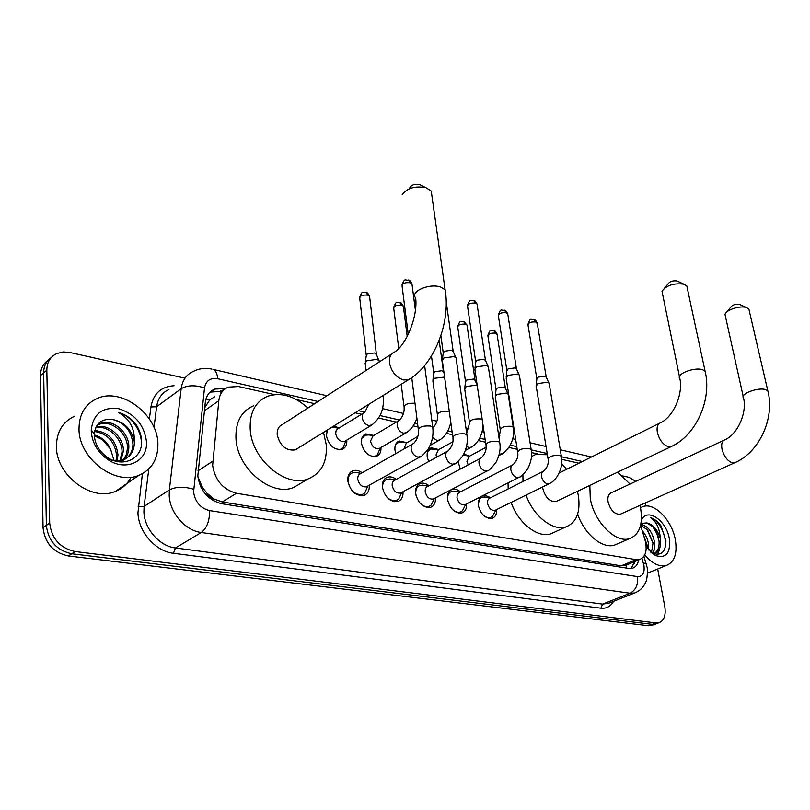 <?xml version="1.0" encoding="UTF-8"?>
<svg xmlns="http://www.w3.org/2000/svg" width="810" height="810" viewBox="0 0 810 810"><rect width="100%" height="100%" fill="white"/><g stroke="black" fill="none" stroke-linecap="round" stroke-linejoin="round"><path stroke-width="1.21" d="M460.242 469.101L458.085 461.467M463.786 454.056L469.344 456.091M428.632 461.578L427.194 456.749C426.769 452.122 428.136 449.145 431.274 447.798L438.858 449.55L430.626 449.013L427.619 451.707M395.817 453.6L394.946 450.036C394.561 445.389 395.979 442.371 399.208 440.984L407.015 442.635M380.963 447.474C381.216 452.01 379.708 454.967 376.437 456.354C368.894 457.113 363.872 452.679 361.382 443.05C361.037 438.382 362.526 435.334 365.837 433.907L373.866 435.436M346.801 440.083C347.105 444.781 345.536 447.869 342.103 449.347C334.176 450.198 328.951 445.672 326.42 435.77L327.311 430.019M333.659 426.09L339.329 427.933M496.611 509.571C496.793 514.148 495.315 517.063 492.176 518.309C485.362 518.825 480.705 514.411 478.214 505.045L479.793 497.188M484.218 494.95L490.718 497.694M466.621 503.86C466.823 508.579 465.274 511.596 461.994 512.912C454.866 513.5 450.046 508.994 447.525 499.395C447.039 494.232 448.537 490.921 452.02 489.473C454.724 488.673 457.549 489.453 460.485 491.832M435.446 497.907C435.669 502.777 434.069 505.906 430.626 507.303C423.164 507.961 418.162 503.364 415.611 493.523C415.176 488.319 416.745 484.977 420.319 483.479C423.114 482.628 426.019 483.378 429.037 485.737M403.016 491.7C403.279 496.722 401.608 499.972 398.004 501.461C390.177 502.2 384.973 497.512 382.401 487.397C382.006 482.173 383.646 478.781 387.322 477.242C390.197 476.341 393.194 477.06 396.313 479.388M369.259 485.21C369.562 490.404 367.821 493.796 364.034 495.376C355.823 496.206 350.406 491.427 347.804 481.029C347.46 475.774 349.181 472.341 352.957 470.742C355.914 469.8 359.002 470.478 362.212 472.767M274.448 394.622L238.545 386.532L228.258 387.129C222.811 389.458 219.662 393.984 218.811 400.687L212.635 465.375C215.004 480.259 222.952 489.564 236.459 493.27L636.083 559.639L639.819 559.457C645.853 556.683 647.565 550.091 644.942 539.673L640.588 525.305M197.893 476.867L202.47 487.387L206.823 493.057C208.393 496.378 210.762 498.373 213.921 499.041L214.012 501.076M213.921 499.041L206.823 493.057M626.424 565.026L628.844 564.023M214.559 396.829L209.78 399.877L204.727 407.703M214.316 499.102L222.264 501.977L621.25 565.826L625.836 565.309M578.897 463.219L561.735 459.351M537.759 453.944L531.522 452.547M517.205 449.317L508.923 447.454M485.514 442.179L478.285 440.549M452.476 434.737L446.391 433.36M418.011 426.971L413.191 425.878M396.353 422.091L378.584 418.082M361.574 414.254L355.124 412.796M314.675 403.684L296.379 399.563M411.875 461.437L408.493 463.33M656.232 623.771L652.242 624.348L71.756 553.767C56.68 550.385 48.205 540.918 46.362 525.376L43.659 372.873C43.689 366.14 46.2 361.047 51.192 357.585C46.2 361.047 43.689 366.14 43.659 372.873L46.362 525.376C48.205 540.918 56.68 550.385 71.756 553.767L652.242 624.348L656.232 623.771M652.495 625.158L648.506 625.745L68.384 555.964C53.328 552.612 44.884 543.186 43.052 527.685L40.5 375.567C40.53 368.854 43.041 363.771 48.033 360.318M225.565 388.547L214.701 389.073C209.284 391.412 206.145 395.887 205.284 402.509L197.822 475.986C200.131 490.84 208.059 500.084 221.606 503.699L628.783 568.448L632.478 568.245C635.739 567.152 637.804 564.388 638.644 559.943M657.69 568.995L664.777 606.477C666.083 615.215 664.149 620.642 658.986 622.748L656.009 622.951L75.158 551.549C60.051 548.137 51.556 538.64 49.693 523.047L46.838 370.16C46.939 362.272 50.23 356.744 56.71 353.565L63.058 351.965L69.022 352.299L184.417 378.047M645.206 503.02L645.772 506.027M622.667 475.916L628.935 477.313L635.82 481.342M634.746 561.563L631.091 568.519M209.993 392.141L222.487 391.21M157.899 443.556C158.183 458.946 151.875 469.517 138.986 475.257C115.222 486.01 78.681 458.419 79.005 428.925C79.137 414.143 85.192 403.998 97.159 398.479C121.601 387.15 157.525 414.487 157.899 443.556M131.038 477.181C127.646 483.803 122.472 488.521 115.516 491.336C91.874 502.109 55.87 475.328 56.396 446.33C56.629 431.801 62.694 421.757 74.591 416.208M135.898 424.308C131.088 418.243 125.236 414.285 118.321 412.411C129.559 418.689 134.875 428.399 134.268 441.561C131.736 429.462 124.568 422.121 112.772 419.529C101.797 418.365 95.641 423.235 94.324 434.14L94.314 435.021C94.77 443.596 98.82 450.826 106.474 456.708C121.976 468.433 142.094 459.25 141.578 442.128C141.568 435.891 139.674 429.948 135.898 424.308M91.257 431.193L91.246 430.009C93.231 413.809 102.404 406.721 118.736 408.726C134.895 413.92 144.139 424.825 146.468 441.44C148.26 461.578 125.185 472.493 107.021 458.976C97.291 451.656 92.036 442.392 91.257 431.193M123.495 459.726L126.481 454.299L127.464 448.122C128.031 433.208 110.676 419.246 99.195 424.389L96.886 425.584M123.13 460.161L121.176 462.024C126.188 458.511 128.729 453.559 128.831 447.14C129.387 432.216 112.023 418.223 100.541 423.367L96.906 425.544M120.001 460.627L122.026 452.02C122.462 438.119 107.355 424.592 95.661 427.872M120.923 460.465L123.383 451.059C123.889 436.63 107.608 422.871 95.985 427.143M116.012 460.829L116.65 455.888C114.99 441.804 107.639 433.674 94.598 431.477M117.065 460.86L117.987 454.926C116.103 440.215 108.368 432.064 94.81 430.475M94.345 435.861L102.313 439.567L110.626 449.267C107.031 441.723 101.594 436.954 94.314 434.97M118.057 461.69L122.654 460.505C129.246 457.437 132.678 452 132.951 444.184C131.584 431.041 124.851 422.82 112.772 419.529M104.652 457.164C111.345 461.052 117.804 461.842 124.031 459.523C130.633 456.455 134.065 451.008 134.339 443.192L134.268 441.561M119.941 461.943L120.437 461.234M110.626 449.267L114.068 460.647M141.223 445.945C142.965 432.398 131.757 415.803 118.321 412.411M640.487 507.718L643.008 506.533C654.49 502.281 671.946 520.303 675.307 539.541C677.524 553.412 674.558 562.059 666.397 565.471C659.401 567.132 652.192 563.628 644.77 554.941M650.248 550.041L650.572 552.025M650.805 552.248L652.364 553.149C661.244 556.207 665.769 552.086 665.931 540.786L661 525.882C657.852 521.559 654.429 518.846 650.744 517.752C656.566 521.842 659.745 528.748 660.292 538.478C657.548 529.538 653.062 524.353 646.836 522.916L643.545 523.199L641.095 525.447M641.358 520.476L641.49 520.182C646.795 507.161 666.357 520.263 669.293 538.417C670.791 553.058 666.184 558.758 655.472 555.518L646.198 546.841M651.442 552.805L653.062 542.832L647.575 529.882L641.044 525.518M652.101 553.341C654.267 550.557 655.087 546.841 654.541 542.204C652.333 531.816 648 526.014 641.54 524.799M647.342 548.431L647.18 545.312L643.484 534.843M648.618 550L648.648 544.695C647.808 539.075 645.671 534.438 642.239 530.763M653.467 553.655L654.419 553.23M654.601 553.129C657.902 551.023 659.401 547.084 659.097 541.303L657.811 535.228L655.057 529.467L653.316 527.128L646.836 522.916M652.141 553.382L652.688 553.392M652.86 553.392L654.804 553.068C659.208 551.245 661.102 546.79 660.484 539.693L660.292 538.478M653.559 553.341L654.247 548.927M657.993 554.425L660.16 546.578M647.241 545.839L643.768 535.795M652.89 553.392L653.275 551.569M653.154 543.692L646.998 529.224M657.416 554.455L659.178 549.17M659.107 541.505L656.829 533.537L652.708 526.46M664.352 549.869C668.604 539.176 659.806 520.233 650.744 517.752M431.872 195.564L431.234 191.049L425.989 187.707C414.923 185.723 406.995 188.072 402.195 194.754M391.777 353.849L282.66 424.369C278.782 426.05 276.959 429.492 277.212 434.686C279.987 445.875 285.981 450.947 295.204 449.904L297.928 448.224M323.494 432.378L326.238 444.639C327.382 461.852 321.378 473.263 308.225 478.882C285.97 488.278 251.535 459.412 250.199 429.209C249.551 412.594 255.373 401.608 267.644 396.252C281.1 391.989 294.516 395.928 307.891 408.058M302.008 482.547L293.584 487.519C271.33 496.945 237.148 468.534 235.963 438.605C235.396 422.142 241.248 411.217 253.51 405.83M409.9 187.464C411.875 184.71 415.125 183.748 419.641 184.569L419.985 184.68M687.305 288.228L686.829 286.001L683.954 284.199C673.91 282.882 666.579 285.231 661.993 291.225L679.469 376.65M542.68 486.921L542.852 488.622C545.373 497.644 549.777 501.957 556.065 501.562L557.24 501.005M577.439 491.356L578.401 495.841C580.618 512.163 576.507 522.501 566.068 526.854C553.078 531.552 533.193 516.041 526.065 495.092M554.597 532.109L551.013 533.749C537.972 538.478 518.167 523.179 511.15 502.423M522.997 481.494L522.906 474.68M531.471 456.587L535.511 454.521L547.388 454.704M561.674 463.715L566.635 469.294M508.164 488.946L508.062 482.882M664.645 287.995L668.027 283.865C669.921 281.384 672.918 280.422 677.028 280.969L677.211 281.029M749.311 310.929L748.885 309.096L746.435 307.567C740.239 305.269 726.023 309.865 725.001 314.452L743.205 396.444M723.887 440.275L611.408 492.723C608.492 493.938 607.378 496.975 608.067 501.866C610.527 510.391 614.598 514.512 620.278 514.239L621.199 513.823M639.961 505.379L640.639 508.477C643.079 524.475 639.444 534.509 629.714 538.559C615.782 543.783 593.76 521.559 590.267 498.251L589.832 485.443M617.514 543.834L614.689 545.049C602.66 549.332 584.202 534.104 577.672 514.036M617.655 472.149L630.008 484.056M727.147 311.708L730.681 307.192C732.554 304.823 735.49 303.871 739.469 304.358L739.621 304.408M356.896 472.625L352.664 472.757C349.333 474.164 347.814 477.181 348.128 481.818C350.416 490.971 355.185 495.183 362.424 494.444L364.865 492.885L367.031 487.782M412.614 444.032L360.501 473.739C358.486 474.589 357.585 476.412 357.777 479.206C359.164 484.714 362.029 487.255 366.383 486.81L367.507 486.182M390.947 479.095L386.998 479.206C383.758 480.573 382.31 483.56 382.664 488.167C384.922 497.077 389.509 501.198 396.404 500.539L398.692 499.102L400.778 494.515M447.262 451.322L394.794 480.219C392.84 481.039 391.969 482.841 392.192 485.615C393.569 490.981 396.323 493.462 400.464 493.077L401.476 492.531M442.23 360.835L443.839 358L453.934 356.562L456.04 357.757L456.253 359.225M442.432 359.255L443.192 353.322L444.356 351.257L451.626 350.224L453.377 351.864M423.64 485.311L419.965 485.403C416.816 486.729 415.429 489.675 415.813 494.262L416.441 497.016M419.023 501.937C422.233 505.794 425.574 507.283 429.047 506.392L431.193 505.065L433.188 500.934M480.472 458.318L427.71 486.445C425.817 487.235 424.987 489.017 425.23 491.771C426.587 496.996 429.239 499.426 433.188 499.082L434.099 498.606M474.792 369.674L476.472 366.869L486.364 365.472L488.319 366.576L488.521 367.932M474.964 368.206L475.673 362.283L476.877 360.237L484.005 359.235L485.635 360.744M455.078 491.285L451.646 491.366C448.578 492.652 447.252 495.558 447.677 500.114L447.879 501.228M451.626 508.579C454.562 511.657 457.498 512.801 460.434 512.011L462.439 510.786L464.343 507.06M512.315 465.051L458.652 492.763L457.204 494.728L456.982 497.694C458.318 502.777 460.88 505.167 464.646 504.853L465.466 504.448M506.058 378.149L507.799 375.394L517.499 374.017L519.321 375.04L519.524 376.306M506.199 376.782L506.847 370.879L508.103 368.864L515.089 367.882L516.618 369.279M482.74 514.613C485.433 517.195 488.065 518.127 490.627 517.408L492.51 516.284L494.313 512.922M542.882 471.511L489.088 498.504L487.691 500.438L487.509 503.385C488.835 508.336 491.305 510.685 494.9 510.411L495.639 510.047M536.088 386.289L537.901 383.575L547.408 382.229L549.119 383.191L549.312 384.355M536.22 385.023L536.817 379.131L538.113 377.156L544.958 376.184L546.385 377.49M485.311 497.036L482.102 497.107C479.135 498.342 477.87 501.208 478.315 505.703M337.75 449.57L340.808 449.206L343.217 447.616L345.262 442.341M363.498 413.07L337.254 429.168L336.039 430.89L335.704 433.775C337.132 439.364 340.089 441.916 344.544 441.44L345.759 440.711M365.067 363.538L366.474 360.825L376.69 359.377L378.827 360.399L379.434 361.827M365.33 361.857L366.221 355.965L367.234 353.99L374.595 352.947L376.569 354.78M334.408 427.558L331.219 427.599M327.868 429.675L326.714 431.629M372.347 456.536L375.151 456.202L377.409 454.744L379.404 449.985M398.459 420.835L373.005 435.942L370.504 441.106C371.922 446.533 374.757 449.034 378.999 448.618L380.092 447.981M368.894 434.94L365.219 435.173L361.726 438.554M417.778 436.458L406.316 443.029L404.058 448.902M432.773 380.963L434.312 378.31L444.599 377.065M432.955 379.505L433.725 373.633L434.838 371.709L441.906 370.707L443.627 372.266M402.023 442.027L398.571 442.23L395.331 445.247M452.79 441.804L438.321 449.844L436.033 454.896L436.651 457.164M464.606 389.154L466.216 386.542L475.834 385.175L477.282 385.783M464.768 387.798L465.487 381.935L466.641 380.032L473.567 379.05L475.176 380.498M433.856 448.841L433.046 448.73M486.051 447.272L469.101 456.405L466.914 461.396L468.16 464.879M495.214 397.022L496.884 394.44L506.311 393.103L507.931 393.873L508.326 395.27M495.356 395.756L496.014 389.924L497.218 388.041L504.002 387.079L505.511 388.425M464.484 455.392L463.117 455.26M198.015 470.863L212.696 461.265M220.472 390.795L220.867 392.354M209.78 399.877L205.953 399.067M202.47 487.387L200.769 486.972M626.069 565.35L626.403 568.073M222.264 501.977L236.459 493.27M204.393 410.812L218.811 400.687M621.25 565.826L636.083 559.639M648.506 625.745L656.009 622.951M68.384 555.964L75.158 551.549M43.052 527.685L49.693 523.047M40.5 375.567L46.838 370.16M318.046 401.497L217.738 378.726C210.306 377.592 205.892 380.67 204.505 387.96L193.59 492.014C195.119 502.008 200.455 508.204 209.608 510.604L637.551 576.598C642.715 576.639 644.841 572.903 643.94 565.38L641.965 558.404M636.741 592.069L634.676 592.95L630.038 593.234L201.305 532.494C185.348 530.661 169.756 512.791 169.209 495.467L169.371 489.918L144.109 506.422L143.907 511.869C144.312 528.889 159.631 546.294 175.446 547.965L602.65 604.108L608.999 603.116M613.575 601.303C610.699 606.457 606.447 608.745 600.828 608.178L173.451 553.281L175.446 547.965L201.305 532.494C206.894 528.12 209.658 520.82 209.608 510.604M646.218 563.892L646.046 563.284L643.413 563.193M173.451 553.281C155.652 551.458 138.368 531.866 137.943 512.72L142.398 473.688M149.384 418.983L150.923 406.954C153.384 393.63 161.089 386.552 174.049 385.742M193.651 489.24C183.931 486.405 175.831 486.638 169.371 489.918L181.167 388.709L156.613 406.772L154.022 427.457M204.505 387.96C195.21 384.861 187.424 385.115 181.167 388.709C182.371 380.204 186.462 374.412 193.448 371.334C198.43 368.813 203.745 367.922 209.405 368.651L211.916 369.097M168.946 389.539C161.99 392.647 157.879 398.399 156.613 406.772L150.923 406.954M148.817 468.95L144.109 506.422L138.186 506.584M637.551 576.598C638.351 584.547 635.85 590.095 630.038 593.234L602.65 604.108L600.828 608.178M582.36 461.508L561.593 456.789M547.196 453.519L531.4 449.935M516.78 446.614L510.32 445.146M485.109 439.425L479.682 438.2M452.091 431.933L447.808 430.96M417.646 424.116L414.619 423.427M399.735 420.046L380.022 415.57M364.925 412.138L358.526 410.69M217.738 378.726C217.293 373.714 215.754 370.605 213.101 369.38L326.957 395.746M221.474 390.997L225.079 388.435M295.204 449.904L408.351 379.829C433.623 365.553 451.079 322.917 445.105 289.747L440.61 287.034C429.33 283.004 409.688 291.651 415.651 297.888C418.011 316.214 406.286 344.969 394.561 352.046C390.703 353.636 389.002 357.21 389.478 362.748C391.27 371.486 395.877 377.217 403.309 379.92L408.351 379.829L411.136 378.067M431.234 191.049L445.682 293.827M556.065 501.562L671.024 446.664C695.841 435.74 712.213 399.765 705.095 371.193L702.655 369.745C694.433 366.727 675.408 374.26 679.884 378.675C683.336 394.419 673.049 417.15 660.606 422.729C657.598 423.954 656.515 427.194 657.366 432.449C659.33 439.901 662.955 444.639 668.25 446.664L672.168 446.108M686.829 286.001L705.52 373.197M620.278 514.239L734.599 462.793C759.112 452.618 775.109 418.294 767.839 390.886L765.754 389.661C758.231 386.886 739.449 394.095 743.58 398.105C747.195 413.211 737.282 434.595 724.818 439.84C722.034 440.984 721.102 444.123 722.024 449.277C724.008 456.405 727.41 460.91 732.24 462.793L735.5 462.388M748.885 309.096L768.214 392.526M408.25 334.439L402.104 286.274C402.114 283.399 404.858 282.224 410.326 282.761L411.946 283.783L412.108 285.019M408.351 279.987L410.326 282.761M432.894 428.571L432.702 427.133L430.414 426.019C422.557 425.604 418.567 427.083 418.446 430.434C418.881 435.01 417.322 439.324 413.758 443.374C411.763 444.204 410.893 446.057 411.136 448.942C412.087 453.418 414.406 456.141 418.092 457.103L421.119 456.263M467.097 436.205L466.904 434.879L464.778 433.836C457.103 433.471 453.154 434.909 452.952 438.169C453.468 442.574 451.919 446.766 448.294 450.755C446.35 451.555 445.52 453.387 445.794 456.253C446.766 460.647 449.013 463.3 452.547 464.231L455.301 463.502M475.652 361.493L467.593 306.544C467.724 303.831 470.408 302.697 475.642 303.163L477.039 304.044L477.201 305.107M473.607 300.459L475.642 303.163M499.871 443.526L499.689 442.3L497.715 441.339C490.212 441.005 486.304 442.422 486.01 445.581C486.628 449.763 485.089 453.843 481.393 457.832C479.51 458.602 478.72 460.414 479.014 463.259C479.996 467.562 482.183 470.164 485.575 471.066L488.086 470.418M506.827 370.15L498.413 316.082C498.595 313.44 501.258 312.336 506.382 312.771L507.85 314.563M504.316 310.098L506.382 312.771M531.33 450.552L531.147 449.418L529.305 448.527C521.964 448.224 518.096 449.611 517.722 452.689C518.42 456.708 516.891 460.688 513.145 464.616C511.312 465.365 510.563 467.157 510.887 469.982C511.88 474.204 514.006 476.756 517.256 477.617L519.554 477.06M536.787 378.462L528.059 325.245C528.292 322.684 530.914 321.6 535.937 322.005L537.313 323.676M533.861 319.363L535.937 322.005M561.522 457.306L561.35 456.263L559.629 455.433C552.44 455.159 548.623 456.526 548.167 459.503C548.633 464.1 547.125 467.977 543.631 471.136C541.86 471.865 541.141 473.637 541.485 476.432C542.487 480.583 544.553 483.074 547.681 483.904L549.788 483.418M366.231 355.043L359.782 298.536C359.772 295.761 362.455 294.637 367.851 295.164L369.573 296.217L369.725 297.462M365.928 292.38L367.851 295.164M368.854 404.291L364.733 412.31L362.647 414.234L362.161 417.575C363.042 421.929 365.34 424.612 369.056 425.625L372.387 424.653M382.664 395.746L383.484 397.811M398.722 348.421L393.771 308.549C393.812 305.846 396.475 304.742 401.75 305.238L403.36 306.22L403.501 307.365M399.796 302.484L401.75 305.238M414.993 403.228C407.663 403.026 404.038 404.494 404.109 407.643C404.453 412.168 402.934 416.35 399.573 420.177L397.558 422.071L397.123 425.392C398.014 429.654 400.251 432.277 403.815 433.259L406.853 432.408M432.56 437.471L437.157 440.579L439.941 439.83M433.016 427.72C436.448 423.883 437.947 419.823 437.501 415.53C437.704 412.3 441.48 410.893 448.821 411.308L449.297 411.44M465.466 381.206L457.792 327.402C457.944 324.84 460.546 323.777 465.608 324.202L467.005 325.063L467.147 326.045M463.593 321.519L465.608 324.202M466.53 446.421L469.172 447.606L471.734 446.958M466.692 433.38L469.557 423.093C469.841 419.955 473.577 418.578 480.755 418.952L482.203 419.529M495.993 389.245L487.974 336.282C488.167 333.801 490.749 332.758 495.71 333.153L497.158 334.854M493.675 330.5L495.71 333.153M499.243 454.197L502.291 453.782M499.031 437.906L500.357 430.363C500.712 427.305 504.407 425.959 511.434 426.303L513.267 427.245L513.449 428.358M431.274 447.798L429.644 448.72M399.208 440.984L397.396 442.037M365.837 433.907L363.832 435.102M452.02 489.473L450.411 490.313M420.319 483.479L418.527 484.441M387.322 477.242L385.337 478.345M352.957 470.742L350.74 472.017M633.896 561.917L634.2 563.74M625.037 565.603L639.819 559.457M651.493 625.533L658.986 622.748M609.272 603.004L634.676 592.95C639.556 591.067 643.099 587.756 645.317 583.018C647.585 580.041 647.828 567.739 646.866 566.534L643.95 556.359M591.462 456.992L560.257 449.763M546.041 446.472L530.084 442.776M515.676 439.445L512.781 438.777M499.81 435.77L498.666 435.507M484.046 432.115L482.183 431.69M468.97 428.632L465.932 427.923M451.079 424.481L450.33 424.308M436.873 421.2L431.77 420.015M403.441 413.454L382.603 408.625M368.58 405.385L367.497 405.132M211.106 391.645L214.701 389.073M138.986 475.257L115.516 491.336M94.324 434.14L91.246 430.009M100.541 423.367L99.195 424.389M124.031 459.523L122.644 460.505M106.474 456.708L107.021 458.976M666.397 565.471L647.484 573.136M640.771 525.923L641.49 520.182M654.804 553.068L653.427 553.635M652.364 553.149L655.472 555.518M308.225 478.882L293.584 487.519M419.641 184.569L425.989 187.707M566.068 526.854L551.013 533.749M559.163 473L659.421 423.316M677.028 280.969L683.954 284.199M629.714 538.559L614.689 545.049M739.469 304.358L746.435 307.567M401.952 284.998C405.081 277.648 404.453 280.513 408.817 280.149C409.556 279.987 410.599 281.202 411.946 283.783L415.378 310.068M362.424 494.444L360.187 495.679M367.77 486.041L364.865 492.885M366.383 486.81L419.934 456.951C420.592 457.447 423.276 454.916 427.953 449.347C432.186 442.351 433.765 434.95 432.702 427.133L424.632 365.604M350.72 473.87L348.543 475.126M361.179 473.354L355.651 472.412M418.264 428.986L411.753 377.642M396.404 500.539L394.227 501.704M401.75 492.379L398.692 499.102M400.464 493.077L454.238 464.089C455.159 464.484 457.933 461.842 462.571 456.172C466.611 449.115 468.058 442.017 466.904 434.879L456.04 357.757M446.209 301.644L453.144 351.094M385.256 480.178L383.13 481.353M395.432 479.864L389.772 478.892M452.77 436.833L442.422 361.138M452.952 350.882L455.777 357.463M440.883 335.704L443.181 352.471M467.441 305.461C470.448 298.12 469.689 301.036 474.083 300.621C474.731 300.439 475.723 301.583 477.039 304.044L485.423 360.035M429.047 506.392L426.931 507.485M434.383 498.464L431.193 505.065M433.188 499.082L487.134 470.934C488.511 471.086 491.417 468.291 495.852 462.54C499.608 455.544 500.884 448.801 499.689 442.3L488.319 366.576M418.395 486.253L416.33 487.367M428.328 486.121L422.557 485.129M485.828 444.346L474.964 369.957M485.241 359.842L488.076 366.302M498.272 315.08C501.228 307.739 500.428 310.696 504.802 310.26C505.399 310.048 506.361 311.161 507.688 313.591L516.415 368.631M460.434 512.011L458.379 513.044M465.76 504.296L462.439 510.786M464.646 504.853L518.704 477.495C520.536 477.404 523.554 474.447 527.776 468.625C531.249 461.7 532.362 455.301 531.147 449.418L519.321 375.04M450.228 492.105L448.224 493.148M459.928 492.126L454.056 491.113M517.549 451.545L506.22 378.412M516.243 368.449L519.088 374.797M527.917 324.324C530.823 316.993 529.973 319.98 534.347 319.525C534.914 319.322 535.856 320.406 537.162 322.765L546.193 376.893M490.627 517.408L488.632 518.39M495.933 509.905L492.51 516.284M494.9 510.411L549.028 483.803C558.89 479.419 563.608 464.373 561.35 456.263L549.119 383.191M480.836 497.755L478.882 498.737M490.313 497.907L484.36 496.874M548.005 458.46L536.25 386.542M546.041 376.721L548.896 382.958M359.65 297.27C362.688 290.446 361.412 292.936 366.363 292.511C367.163 292.349 368.226 293.584 369.573 296.217L376.346 353.919M340.808 449.206L339.866 449.773M345.931 440.61L343.217 447.616M344.544 441.44L371.101 425.452C380.275 418.912 384.345 409.192 383.302 396.292L383.201 395.412M379.252 361.938L379.11 360.703M338.944 428.176L333.457 427.437M366.019 370.494L365.269 363.862M376.134 353.697L378.827 360.399M393.64 307.375C396.809 300.075 396.009 303.102 400.241 302.626C400.96 302.434 402.003 303.628 403.36 306.22L407.207 336.484M375.151 456.202L374.23 456.739M380.285 447.869L377.409 454.744M378.999 448.618L405.699 433.097C413.049 428.844 416.462 420.036 416.846 417.808M363.346 436.296L362.455 436.823M373.602 435.588L367.993 434.818M403.937 406.225L401.223 384.244M430.13 445.368L438.909 440.427C445.014 436.904 448.973 430.859 450.775 422.273M439.172 340.433L443.424 371.547M396.88 443.212L396.009 443.708M406.883 442.705L401.163 441.906M437.329 414.224L432.945 381.247M443.242 371.344L444.082 373.349M431.467 356.005L433.725 372.843M457.66 326.389C460.718 319.1 459.807 322.188 464.039 321.661L467.005 325.063L474.984 379.839M465.365 450.431L470.792 447.474C478.062 443.293 482.163 435.962 483.074 425.463M429.097 449.874L428.247 450.35M469.385 421.888L464.768 389.418M474.812 379.657L477.181 385.125M487.843 335.35C490.86 328.06 489.908 331.189 494.12 330.642C494.738 330.429 495.71 331.533 497.016 333.943L505.329 387.808M498.869 455.605L501.451 454.238C502.524 454.562 505.268 451.899 509.682 446.259C513.287 439.314 514.482 432.975 513.267 427.245L508.143 394.106M469.608 456.131L463.715 455.281M500.185 429.239L495.366 397.264M505.167 387.646L507.931 393.873"/></g></svg>
